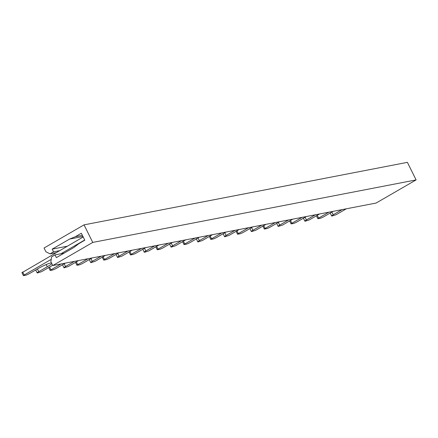 <?xml version="1.0" encoding="UTF-8"?>
<svg xmlns="http://www.w3.org/2000/svg" width="438" height="438" viewBox="0 0 438 438"><rect width="100%" height="100%" fill="white"/><g stroke="black" fill="none" stroke-linecap="round" stroke-linejoin="round"><path stroke-width="0.66" d="M22.092 272.617L83.193 236.98M51.47 262.92A10.227 1.358 -26.4 0 0 38.248 268.499L29.718 273.432A3.411 0.454 153.6 0 1 25.552 275.267L23.4 275.633L24.178 275.02L51.219 259.373M60.959 253.739L84.693 240.008M306.332 216.531A10.227 1.358 -26.4 0 0 305.948 216.75L297.424 221.683A3.411 0.454 153.6 0 1 293.252 223.517L291.106 223.878L291.878 223.265L302.116 217.347M292.792 219.148L282.554 225.072L278.513 226.364A3.411 0.454 153.6 0 1 278.125 226.336L276.657 223.38M288.576 219.964A10.227 1.358 -26.4 0 1 288.204 220.177L279.674 225.116A3.411 0.454 153.6 0 0 278.125 226.336M275.343 222.52L265.11 228.444L264.333 229.058L266.485 228.691A3.411 0.454 153.6 0 0 270.651 226.857L279.181 221.924A10.227 1.358 -26.4 0 1 279.559 221.705M52.637 265.275L41.621 271.648L37.586 272.94A3.411 0.454 153.6 0 1 37.197 272.918L35.73 269.961M51.777 263.539A10.227 1.358 -26.4 0 1 47.271 266.758L38.747 271.691A3.411 0.454 153.6 0 0 37.197 272.918M346.332 208.8L336.094 214.719L332.053 216.016A3.411 0.454 153.6 0 1 331.665 215.989L330.197 213.032M342.116 209.61A10.227 1.358 -26.4 0 1 341.744 209.829L333.214 214.762A3.411 0.454 153.6 0 0 331.665 215.989M328.883 212.173L318.65 218.091L317.873 218.704L320.025 218.338A3.411 0.454 153.6 0 0 324.191 216.509L332.721 211.57A10.227 1.358 -26.4 0 1 333.099 211.357M319.559 213.974L309.327 219.892L305.286 221.19A3.411 0.454 153.6 0 1 304.897 221.163L303.43 218.206M315.344 214.79A10.227 1.358 -26.4 0 1 314.977 215.003L306.447 219.936A3.411 0.454 153.6 0 0 304.897 221.163M266.019 224.322L255.787 230.246L251.746 231.538A3.411 0.454 153.6 0 1 251.357 231.516L249.89 228.559M261.804 225.137A10.227 1.358 -26.4 0 1 261.437 225.356L252.907 230.289A3.411 0.454 153.6 0 0 251.357 231.516M248.576 227.694L238.338 233.618L237.566 234.231L239.712 233.865A3.411 0.454 153.6 0 0 243.884 232.03L252.408 227.098A10.227 1.358 -26.4 0 1 252.792 226.879M239.252 229.501L229.014 235.42L224.973 236.717A3.411 0.454 153.6 0 1 224.584 236.69L223.117 233.733M235.036 230.311A10.227 1.358 -26.4 0 1 234.664 230.53L226.134 235.463A3.411 0.454 153.6 0 0 224.584 236.69M221.803 232.874L211.57 238.792L210.793 239.405L212.945 239.038A3.411 0.454 153.6 0 0 217.111 237.21L225.641 232.271A10.227 1.358 -26.4 0 1 226.019 232.058M212.479 234.675L202.246 240.593L198.206 241.891A3.411 0.454 153.6 0 1 197.817 241.864L196.35 238.907M208.264 235.491A10.227 1.358 -26.4 0 1 207.897 235.704L199.367 240.637A3.411 0.454 153.6 0 0 197.817 241.864M195.036 238.048L184.798 243.966L184.026 244.579L186.172 244.218A3.411 0.454 153.6 0 0 190.344 242.384L198.868 237.451A10.227 1.358 -26.4 0 1 199.252 237.232M185.712 239.849L175.474 245.773L171.433 247.065A3.411 0.454 153.6 0 1 171.044 247.037L169.577 244.081M181.491 240.665A10.227 1.358 -26.4 0 1 181.124 240.878L172.594 245.817A3.411 0.454 153.6 0 0 171.044 247.037M168.263 243.221L158.03 249.145L157.253 249.759L159.405 249.392A3.411 0.454 153.6 0 0 163.571 247.558L172.101 242.625A10.227 1.358 -26.4 0 1 172.479 242.406M158.939 245.023L148.701 250.947L144.666 252.239A3.411 0.454 153.6 0 1 144.277 252.217L142.81 249.26M154.724 245.838A10.227 1.358 -26.4 0 1 154.351 246.057L145.827 250.99A3.411 0.454 153.6 0 0 144.277 252.217M141.496 248.395L131.258 254.319L130.486 254.932L132.632 254.566A3.411 0.454 153.6 0 0 136.804 252.731L145.328 247.799A10.227 1.358 -26.4 0 1 145.712 247.579M132.167 250.202L121.934 256.12L117.893 257.418A3.411 0.454 153.6 0 1 117.504 257.391L116.037 254.434M127.951 251.012A10.227 1.358 -26.4 0 1 127.584 251.231L119.054 256.164A3.411 0.454 153.6 0 0 117.504 257.391M114.723 253.575L104.49 259.493L103.713 260.106L105.865 259.739A3.411 0.454 153.6 0 0 110.031 257.911L118.561 252.972A10.227 1.358 -26.4 0 1 118.939 252.759M105.399 255.376L95.161 261.294L91.126 262.592A3.411 0.454 153.6 0 1 90.737 262.565L89.27 259.608M101.183 256.192A10.227 1.358 -26.4 0 1 100.811 256.405L92.287 261.338A3.411 0.454 153.6 0 0 90.737 262.565M87.956 258.748L77.718 264.667L76.94 265.28L79.092 264.919A3.411 0.454 153.6 0 0 83.264 263.085L91.788 258.152A10.227 1.358 -26.4 0 1 92.172 257.933M78.626 260.55L68.394 266.474L64.353 267.766A3.411 0.454 153.6 0 1 63.964 267.738L62.497 264.782M74.411 261.366A10.227 1.358 -26.4 0 1 74.044 261.579L65.514 266.518A3.411 0.454 153.6 0 0 63.964 267.738M61.183 263.922L50.945 269.846L50.173 270.46L52.325 270.093A3.411 0.454 153.6 0 0 56.491 268.259L65.021 263.326A10.227 1.358 -26.4 0 1 65.399 263.107M84.041 224.864L92.752 242.417L52.774 265.548L50.89 261.754L51.558 256.892L55.029 254.889L56.387 257.615L73.787 247.547L78.813 243.665L84.791 240.205L81.337 233.246L75.358 236.706L69.582 239.071L52.177 249.14L53.529 251.861L50.058 253.87L45.935 251.773L44.063 247.996L84.041 224.864L407.384 162.356L416.1 179.909L92.752 242.417M416.1 179.909L376.122 203.04L52.774 265.548M55.982 252.721L50.058 253.87M59.453 250.711L53.529 251.861M67.184 246.238L52.177 249.14M82.946 236.487L69.582 239.071M82.382 235.348L75.358 236.706M64.151 253.12L55.029 254.889M24.178 275.02L22.677 271.993M291.878 223.265L290.493 220.478M279.674 225.116L278.333 222.411M265.11 228.444L263.725 225.652M38.747 271.691L37.405 268.992M46.182 264.563L47.271 266.758M50.945 269.846L49.56 267.054M65.514 266.518L64.172 263.813M77.718 264.667L76.332 261.88M92.287 261.338L90.945 258.639M104.49 259.493L103.1 256.701M119.054 256.164L117.712 253.465M131.258 254.319L129.872 251.527M145.827 250.99L144.485 248.291M158.03 249.145L156.645 246.353M172.594 245.817L171.253 243.112M184.798 243.966L183.412 241.179M199.367 240.637L198.025 237.938M211.57 238.792L210.185 236.005M226.134 235.463L224.793 232.764M238.338 233.618L236.953 230.826M252.907 230.289L251.565 227.59M333.214 214.762L331.878 212.063M318.65 218.091L317.265 215.304M306.447 219.936L305.105 217.237M264.333 229.058L262.888 226.139M23.4 275.633L21.9 272.606M50.173 270.46L48.722 267.541M76.94 265.28L75.495 262.362M103.713 260.106L102.262 257.188M130.486 254.932L129.035 252.014M157.253 249.759L155.802 246.84M184.026 244.579L182.575 241.661M210.793 239.405L209.342 236.487M237.566 234.231L236.115 231.313M317.873 218.704L316.428 215.786M291.106 223.878L289.655 220.96"/></g></svg>

